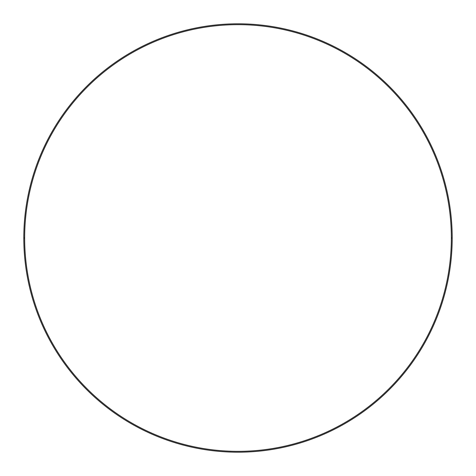 <?xml version="1.0" encoding="UTF-8"?>
<svg xmlns="http://www.w3.org/2000/svg" width="476" height="476" viewBox="0 0 476 476"><rect width="100%" height="100%" fill="white"/><g stroke="black" fill="none" stroke-linecap="round" stroke-linejoin="round"><path stroke-width="0.71" d="M452.2 238L451.343 238A213.343 213.343 0 0 1 238 451.343A213.343 213.343 0 0 1 24.657 238L23.8 238A214.2 214.2 0 0 0 238 452.2A214.2 214.2 0 0 0 452.2 238A214.2 214.2 0 0 1 238 452.2A214.2 214.2 0 0 1 23.8 238A214.2 214.2 0 0 1 238 23.8A214.2 214.2 0 0 1 452.2 238A214.2 214.2 0 0 0 238 23.8A214.2 214.2 0 0 0 23.8 238L24.657 238C24.657 252.006 26.025 265.882 28.756 279.62C31.487 293.359 35.533 306.699 40.894 319.64C46.255 332.587 52.83 344.88 60.613 356.53C68.395 368.174 77.237 378.95 87.144 388.856C97.05 398.763 107.826 407.605 119.47 415.387C131.12 423.17 143.413 429.745 156.36 435.106C169.301 440.467 182.641 444.513 196.38 447.244C210.118 449.975 223.994 451.343 238 451.343C252.006 451.343 265.882 449.975 279.62 447.244C293.359 444.513 306.699 440.467 319.64 435.106C332.587 429.745 344.88 423.17 356.53 415.387C368.174 407.605 378.95 398.763 388.856 388.856C398.763 378.95 407.605 368.174 415.387 356.53C423.17 344.88 429.745 332.587 435.106 319.64C440.467 306.699 444.513 293.359 447.244 279.62C449.975 265.882 451.343 252.006 451.343 238C451.343 223.994 449.975 210.118 447.244 196.38C444.513 182.641 440.467 169.301 435.106 156.36C429.745 143.413 423.17 131.12 415.387 119.47C407.605 107.826 398.763 97.05 388.856 87.144C378.95 77.237 368.174 68.395 356.53 60.613C344.88 52.83 332.587 46.255 319.64 40.894C306.699 35.533 293.359 31.487 279.62 28.756C265.882 26.025 252.006 24.657 238 24.657C223.994 24.657 210.118 26.025 196.38 28.756C182.641 31.487 169.301 35.533 156.36 40.894C143.413 46.255 131.12 52.83 119.47 60.613C107.826 68.395 97.05 77.237 87.144 87.144C77.237 97.05 68.395 107.826 60.613 119.47C52.83 131.12 46.255 143.413 40.894 156.36C35.533 169.301 31.487 182.641 28.756 196.38C26.025 210.118 24.657 223.994 24.657 238A213.343 213.343 0 0 1 238 24.657A213.343 213.343 0 0 1 451.343 238L452.2 238M60.613 356.53C68.395 368.174 77.237 378.95 87.144 388.856M356.53 415.387C368.174 407.605 378.95 398.763 388.856 388.856M415.387 119.47C407.605 107.826 398.763 97.05 388.856 87.144M119.47 60.613C107.826 68.395 97.05 77.237 87.144 87.144"/></g></svg>
